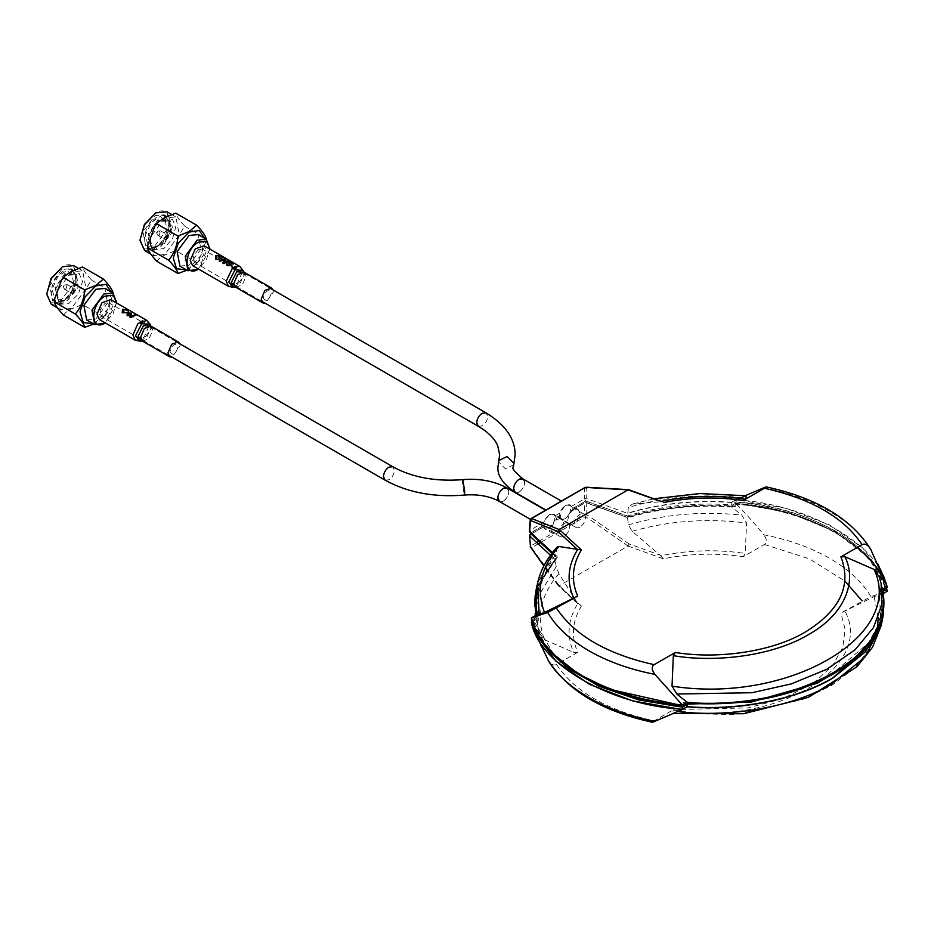 <?xml version="1.0" encoding="UTF-8"?>
<svg xmlns="http://www.w3.org/2000/svg" width="934" height="934" viewBox="0 0 934 934"><rect width="100%" height="100%" fill="white"/><g stroke="black" fill="none" stroke-linecap="round" stroke-linejoin="round"><path stroke-width="0.7" stroke-dasharray="4.67 3.5" d="M579.956 527.08A7.741 4.472 -60 0 1 576.091 527.465A7.741 4.472 -60 0 1 574.9 521.265A7.741 4.472 -60 0 1 579.956 514.436A7.741 4.472 -60 0 1 583.832 514.05A7.741 4.472 -60 0 1 585.011 520.261A7.741 4.472 -60 0 1 579.956 527.08M519.129 491.961A7.741 4.472 -60 0 1 515.264 492.346L519.129 491.961A7.741 4.472 -60 0 0 524.184 485.143A7.741 4.472 -60 0 0 523.005 478.944L524.604 482.481C524.278 486.509 522.456 489.673 519.129 491.961M564.148 536.209A7.741 4.472 -60 0 1 560.272 536.595A7.741 4.472 -60 0 1 559.081 530.395A7.741 4.472 -60 0 1 564.148 523.565A7.741 4.472 -60 0 1 568.012 523.18A7.741 4.472 -60 0 1 569.203 529.391A7.741 4.472 -60 0 1 564.148 536.209M503.321 501.091A7.741 4.472 -60 0 1 499.445 501.476L503.321 501.091A7.741 4.472 -60 0 0 508.376 494.273A7.741 4.472 -60 0 0 507.185 488.073L508.796 491.611C508.47 495.639 506.648 498.803 503.321 501.091M63.932 285.01L63.932 286.61L63.932 285.01L67.283 284.695L65.964 289.131L64.224 288.758L66.629 284.59M64.213 288.758L63.29 286.469L63.932 286.61M73.868 293.696L72.548 293.836L73.868 289.4L75.187 289.26L73.868 293.696M157.192 231.165L157.192 232.764L157.192 231.165L160.543 230.85L159.224 235.286L157.484 234.913L159.889 230.745M157.484 234.913L156.55 232.624L157.192 232.764M167.128 235.543L168.447 235.415L167.128 239.851L165.808 239.991L167.128 235.543M544.405 526.426L531.318 533.979L531.283 532.578L544.394 525.001L544.405 526.426L543.319 526.963L544.977 529.018L549.332 528.621L554.901 520.285L559.536 517.599L561.194 519.654L565.549 519.257L571.118 510.921L585.828 502.504L627.204 517.436L628.454 507.442L632.236 504.15L661.786 501.64M884.883 587.428C878.123 566.179 861.627 547.873 835.37 532.497C808.727 517.331 777.006 507.804 740.218 503.905M687.261 702.438L687.494 702.893C738.035 707.19 796.212 695.678 831.564 674.453L868.445 642.896L878.555 624.274L882.198 605.104L880.213 588.747L884.907 586.027C878.894 565.619 862.386 547.301 835.381 531.072C807.291 515.486 775.559 505.959 740.207 502.48L735.513 505.201L731.124 504.839C694.534 502.329 659.953 506.041 627.379 515.965L585.793 500.963L572.6 508.586L569.717 504.71L565.549 505.201L559.559 513.233L560.493 515.568L556.372 517.95L553.5 514.074L549.332 514.564L543.331 522.596L544.394 525.001M547.569 648.558L533.734 623.118L538.439 620.398L537.821 617.829L532.053 620.806M584.812 487.688L628.068 489.813M653.823 498.768L631.232 504.348L653.94 498.803M746.57 495.814L731.637 502.282C694.978 499.713 660.268 503.356 627.52 513.21M887.288 587.182C880.143 545.293 808.611 503.998 736.05 499.865L731.345 502.492L731.124 504.839L736.039 502.002L736.412 499.527L745.367 495.615M731.637 502.282L731.345 502.492C694.779 499.97 660.163 503.624 627.508 513.431M529.613 531.609L530.757 519.292L584.684 488.155L584.579 498.779L586.704 498.639L585.851 500.916M572.729 510.069L572.717 508.656L585.816 501.079L627.204 516.012M585.816 501.079L585.828 502.504M677.687 711.591L672.036 713.319L673.344 709.968L675.329 708.637L654.174 720.85C607.205 710.4 574.655 691.615 556.559 664.494L577.702 652.282C570.943 636.684 572.168 621.308 581.392 606.131L578.531 604.426L558.205 585.641M577.702 652.282L573.78 652.481C566.424 635.961 567.767 619.686 577.796 603.644L558.929 573.663L556.197 566.623L555.123 559.699L538.661 585.77L535.147 613.451M654.174 720.85C651.36 722.507 651.605 722.671 654.909 721.317M556.559 664.494C553.407 665.942 550.465 664.261 547.744 659.451M672.083 713.366L735.49 714.545L802.726 699.461L831.774 685.381L854.598 667.973L869.834 648.64L877.26 628.897M676.823 711.498L686.969 706.863M883.482 613.276L882.396 594.024L883.821 604.578L882.396 594.024L883.19 593.569L874.131 596.651L840.904 613.043L870.873 596.628C862.292 582.08 848.621 569.355 829.847 558.45C810.969 547.604 788.915 539.712 763.708 534.762C759.05 528.387 741.923 509.275 736.366 504.22L736.074 503.379L731.065 506.263L731.649 506.987L736.366 504.22C773.399 507.325 806.778 517.074 836.514 533.466C864.896 550.64 881.778 569.915 887.148 591.28L870.873 596.628M881.101 625.768L879.384 594.549M736.05 503.73L736.05 503.73C808.611 507.851 880.155 549.157 887.3 591.047M885.782 589.809C878.415 548.246 808.085 507.629 736.074 503.379M731.065 506.263L731.357 506.707C694.779 504.185 660.163 507.839 627.508 517.646L627.426 517.378C643.771 509.625 710.984 502.41 731.065 506.263L735.513 506.625M577.2 602.804L557.995 585.058L559.303 585.723L627.998 546.051L629.154 543.973L659.894 555.065L632.236 531.341L628.454 524.896L627.52 517.903C660.28 508.049 694.989 504.418 731.649 506.987L741.794 515.101L746.57 523.005L745.262 553.477L743.277 556.687L764.432 544.475C767.246 542.479 767.012 539.233 763.708 534.762M627.998 546.051L663.362 558.812C689.631 553.488 716.273 552.776 743.277 556.687M663.362 558.812L660.665 555.8C688.451 550.009 716.647 549.227 745.262 553.477M764.432 544.475L809.521 558.882L844.978 581.135M673.344 709.968C772.091 727.925 875.94 667.962 844.838 610.964M629.154 543.973L586.809 514.681L584.684 514.821L585.513 516.549L586.809 514.681L586.704 503.006L627.204 517.436M529.987 536.314L530.524 547.172L531.598 547.686L530.757 545.946L536.7 542.526M659.894 555.065L660.665 555.8M632.236 531.341C668.662 520.833 706.769 518.055 746.57 523.005M883.447 576.161L862.654 547.919L829.38 524.873L786.101 508.283L736.412 499.527M882.443 589.494L881.112 583.376M883.471 595.729L882.396 589.319M678.411 705.252C606.108 698.492 545.398 663.444 533.699 621.705M685.976 704.154L683.104 703.921L678.399 706.641M682.567 705.742L687.494 702.893L683.104 702.543M553.932 654.547L532.859 619.3L531.329 618.063M538.404 618.997L537.786 616.463L536.209 615.109M557.073 547.149L555.496 556.069L552.169 552.986M535.194 595.285L541.58 574.55L555.1 555.24L557.049 556.571L541.428 579.991L536.42 605.104L537.786 616.463L532.859 619.3M529.613 531.679L531.072 532.555L529.858 530.384L543.331 522.596M555.123 555.006L536.139 589.658M585.513 487.385L586.809 488.015L586.704 498.639L627.508 513.361M571.106 506.567L584.579 498.779L585.525 500.764M573.826 523.869L569.565 524.313L567.744 520.355C568.713 514.879 570.744 511.365 573.826 509.812L578.088 509.369L579.909 513.326C578.94 518.814 576.908 522.316 573.826 523.869M560.493 515.568L560.634 517.062L559.536 517.599M558.929 573.663C540.728 594.689 535.918 616.697 544.487 639.673L539.583 633.229L536.209 619.814L535.416 615.564L536.151 619.405L537.821 617.829L536.455 606.505L542.771 578.496L557.073 557.995L555.123 559.699M540.763 645.114L531.458 622.534L536.151 619.405M534.75 606.68L539.957 582.256L555.438 558.672L540.471 580.855L534.785 604.578M557.995 585.058L543.962 565.712M544.487 639.673L573.78 652.481M880.178 590.136L880.785 592.705L882.467 593.954M882.852 591.514L880.785 592.705L882.151 606.505L879.618 622.371L868.48 644.203M886.693 588.268L885.747 588.432C878.567 546.974 807.852 506.146 736.039 502.002M885.747 588.432L882.677 590.592M880.82 591.269L882.467 589.739M532.053 620.783L537.821 617.829M551.947 553.267L557.178 557.878L552.052 553.138M544.277 524.943L531.072 532.555L557.143 556.466L557.178 557.878M531.283 532.578L557.143 556.466M554.901 520.285L556.512 519.432L556.372 517.95M557.61 519.187L561.871 518.732L563.692 522.69C562.712 528.177 560.692 531.679 557.61 533.232L553.348 533.676L551.527 529.718C552.496 524.243 554.527 520.728 557.61 519.187M162.983 221.358L169.743 220.821L171.576 233.231L160.566 246.915L152.207 247.475L149.16 234.364L158.955 219.98M158.15 219.513L148.354 233.897L151.401 247.008L159.761 246.448L170.77 232.764L168.937 220.354L162.142 220.914M164.699 218.042L150.094 237.75L153.515 255.671L164.699 254.562L179.305 234.854L175.884 216.933L164.699 218.042M144.595 250.51L155.78 249.413L170.385 229.706L166.964 211.785M157.04 261.415C158.196 259.057 160.765 256.932 164.723 255.04L175.767 250.604C175.569 243.4 180.414 230.873 185.13 226.472C179.562 220.622 176.444 216.174 175.767 213.139M204.628 238.322L201.102 255.169L189.03 268.607L186.415 269.856M195.755 264.404L198.837 260.563L195.755 264.404L186.998 270.195M179.923 266.108L189.03 265.209L200.927 249.168L198.136 234.574M210.01 247.592L206.239 260.282L197.144 269.891M210.01 249.215L198.545 269.085M198.358 249.413L193.303 256.231L194.482 262.431L198.358 262.045L203.414 255.227L202.223 249.028L198.358 249.413M206.052 238.544L206.192 240.692L206.052 238.544L185.13 226.472M198.837 260.563L206.192 240.692M196.689 262.688L175.767 250.604M139.96 239.338L144.361 249.051L154.962 248C174.319 237.901 174.319 201.114 154.962 213.349M154.962 245.665L166.952 229.495L164.139 214.785L154.962 215.696L142.984 231.865L145.797 246.576L154.962 245.665M149.697 248.783C137.391 239.174 151.39 220.763 150.794 222.257L156.994 216.828M165.692 235.099L168.902 224.032L165.89 216.454L161.255 215.217L166.17 215.952L169.953 223.681L166.964 235.683L156.994 246.833M163.602 220.622L172.381 219.49L175.79 226.658L172.685 238.322L164.022 248.467L152.382 250.417L148.308 238.684L154.098 224.744L169.159 217.634L172.451 227.312L164.594 243.319L149.16 248.561L145.284 235.555L150.993 222.736L160.531 216.256L162.539 219.046M168.785 236.757L153.456 249.238M71.439 271.887L56.822 291.595L60.255 309.516L71.439 308.407L86.045 288.699L82.612 270.778L71.439 271.887M51.335 304.367L62.52 303.258L77.125 283.551L73.693 265.63M63.769 315.26C64.936 312.902 67.505 310.777 71.463 308.885L82.496 304.449C82.297 297.245 87.154 284.718 91.871 280.317C86.302 274.468 83.173 270.019 82.496 266.996M105.087 315.89L110.154 309.072L108.963 302.873L105.087 303.258L100.031 310.076L101.222 316.276L105.087 315.89M116.75 303.06L105.273 322.93M116.75 301.437L112.979 314.128L103.872 323.736M86.664 319.953L95.77 319.054L107.655 303.013L104.865 288.419M111.356 292.167L107.83 309.014L95.77 322.452L93.155 323.701M102.495 318.249L105.565 314.408L102.495 318.249L93.739 324.04M112.792 292.4L112.932 294.537L112.792 292.4L91.871 280.317M105.565 314.408L112.932 294.537M103.429 316.533L82.496 304.449M46.7 293.183L51.09 302.896L61.702 301.845C81.06 291.747 81.06 254.959 61.702 267.206M56.425 302.628C44.131 293.019 58.118 274.608 57.534 276.102L63.734 270.673M61.702 269.541L49.712 285.711L52.526 300.421L61.702 299.51L73.693 283.341L70.879 268.63L61.702 269.541M70.342 274.468L79.11 273.335L82.519 281.531L78.269 294.175L68.544 303.678L59.111 304.262L55.888 302.406L52.012 289.423L57.71 276.616L67.271 270.124L70.342 274.468M72.42 288.945L75.642 277.877L72.63 270.3L67.984 269.062L72.91 269.798L76.693 277.526L73.704 289.528L63.734 300.678M75.514 290.602L60.196 303.083M69.723 275.203L76.471 274.666L78.316 287.077L67.306 300.76L58.935 301.32L55.888 288.209L65.695 273.825M64.89 273.358L55.083 287.742L58.13 300.853L66.501 300.304L77.51 286.61L75.666 274.199L68.882 274.759M179.772 343.747L180.11 345.86L172.031 357.162M169.976 351.709C172.673 356.193 175.382 354.628 178.079 347.028C175.382 342.556 172.673 344.109 169.976 351.709M99.354 319.51L108.192 316.439L113.201 304.893L110.831 299.639M273.032 289.902L273.37 292.015L265.291 303.317M263.236 297.864C265.933 302.347 268.642 300.783 271.339 293.183C268.642 288.711 265.933 290.264 263.236 297.864M192.626 265.665L201.464 262.594L206.461 251.048L204.091 245.794M565.152 505.889A7.741 4.472 -60 0 1 570.627 509.053A7.741 4.472 -60 0 1 565.152 518.533A7.741 4.472 -60 0 1 559.676 515.37A7.741 4.472 -60 0 1 565.152 505.889M549.344 515.019A7.741 4.472 -60 0 1 554.808 518.183A7.741 4.472 -60 0 1 549.344 527.663A7.741 4.472 -60 0 1 543.868 524.499A7.741 4.472 -60 0 1 549.344 515.019M542.456 641.891L532.824 620.725M531.119 534.014L543.319 526.963M531.072 533.968L544.277 526.344M741.794 497.647C701.983 493.526 664.202 496.783 628.454 507.442M628.454 524.896C664.202 514.249 701.983 510.98 741.794 515.101M878.287 617.654L874.131 596.651M681.306 709.455L747.819 707.914L782.073 698.936L811.541 684.377M813.479 683.069L832.428 665.895L842.818 647.367L845.095 629.318L840.904 613.043M581.392 606.131L559.303 585.723M538.93 541.23L584.684 514.821L584.579 503.146L571.118 510.921M628.068 546.005L585.513 516.549L540.412 542.596M538.182 543.88L531.598 547.686L559.209 585.758M572.6 509.987L585.793 502.364L627.426 517.378M870.873 549.682C855.626 521.697 812.195 496.619 763.708 487.817M555.111 555.158L552.414 552.671M556.197 549.157L537.505 583.376M629.154 490.443L659.894 501.535M559.559 513.233L554.878 515.93M539.233 632.049L537.505 625.768L539 595.25L556.197 566.623M555.111 559.524L550.476 555.24M478.336 426.313L482.201 425.927C485.528 423.627 487.35 420.475 487.676 416.447L486.077 412.898M513.735 464.77L505.434 468.88L498.639 461.956L498.838 460.579M462.809 479.644L462.295 482.948L464.256 495.067M385.065 480.158L388.941 479.772C392.268 477.484 394.09 474.32 394.417 470.292L392.805 466.743M142.423 341.062L149.055 338.762L152.814 330.099L151.028 326.164M150.864 326.071L151.331 328.616L142.272 340.968M135.313 340.268L144.151 337.186L149.148 325.651L146.778 320.397M140.369 341.225L147.362 336.217L150.643 327.133L150.141 324.308M235.695 287.217L242.315 284.917L246.074 276.254L244.288 272.319M244.124 272.226L244.591 274.771L235.531 287.123M233.628 287.38L240.622 282.372L243.902 273.288L243.4 270.463M228.573 286.423L237.411 283.341L242.42 271.806L240.038 266.552M235.637 266.482L234.866 266.82M232.893 268.081L232.239 268.618M576.091 527.465L561.287 518.919M583.832 514.05L569.028 505.504M560.272 536.595L545.468 528.049M568.012 523.18L553.208 514.634M64.644 289.271L72.548 293.836M67.283 284.695L75.187 289.26M160.543 230.85L168.447 235.415M157.904 235.426L165.808 239.991M627.485 516.981C660.023 507.139 694.511 503.461 730.948 505.948L735.91 503.087L789.218 512.789L834.821 531.504L868.363 557.481L886.576 588.338M673.239 713.518L672.083 713.378M736.331 499.573L731.567 502.317M877.423 563.085L877.82 563.949M569.565 524.313L561.194 519.654M578.088 509.369L569.717 504.71M539.583 633.229L535.416 615.564M558.123 585.56L543.868 565.899M882.163 606.505L882.198 605.104M536.443 606.505L536.42 605.104M561.871 518.732L553.5 514.074M553.348 533.676L544.977 529.018M152.207 247.475L151.401 247.008M169.743 220.821L168.937 220.354M150.958 254.188L153.515 255.671M269.284 287.742L202.223 249.028M261.543 301.145L194.482 262.431M171.214 214.236L175.884 216.933M166.17 215.952L164.139 214.785M57.698 308.033L60.255 309.516M176.024 341.587L108.963 302.873M168.283 354.99L101.222 316.276M77.954 268.081L82.612 270.778M72.91 269.798L70.879 268.63M58.935 301.32L58.13 300.853M76.471 274.666L75.666 274.199"/><path stroke-width="1.4" d="M515.264 492.346L545.911 510.046L515.264 492.346A7.741 4.472 -60 0 1 514.074 486.147A7.741 4.472 -60 0 1 519.129 479.317A7.741 4.472 -60 0 1 523.005 478.944L519.129 479.317C515.802 481.617 513.98 484.781 513.653 488.809L515.264 492.346C502.982 484.069 497.215 475.593 497.95 466.918L498.838 460.579L507.139 456.469L513.933 463.392L513.735 464.77L515.136 454.718C515.078 438.711 505.387 424.772 486.077 412.898L482.201 413.283C478.873 415.583 477.052 418.736 476.725 422.763L478.336 426.313L483.695 429.745C490.665 434.824 495.335 440.136 497.694 445.681L499.655 454.718L498.838 460.579M499.445 501.476L530.547 519.432L499.445 501.476A7.741 4.472 -60 0 1 498.266 495.277A7.741 4.472 -60 0 1 503.321 488.447A7.741 4.472 -60 0 1 507.185 488.073C494.413 481.068 479.621 478.266 462.809 479.644L464.77 491.774L464.256 495.067C478.15 494.051 489.883 496.188 499.445 501.476L497.845 497.939C498.172 493.911 499.994 490.747 503.321 488.447L507.185 488.073L545.573 510.233L507.185 488.073M229.916 265.081L227.627 265.034L226.67 262.734L227.009 265.606L230.756 265.513L231.142 264.205L229.974 262.361L232.017 262.898L233.068 264.299L232.636 262.851L229.11 261.917L228.725 262.828L229.916 265.081M130.737 313.357L130.853 314.454L128.53 313.112L130.737 313.357M127.293 312.972L127.141 315.634L130.176 315.692L127.806 315.097L127.876 313.474L131.11 315.132L131.39 313.159L127.293 312.972M122.529 309.294L122.202 312.785L126.417 312.715L122.786 312.201L123.335 309.761L127.316 310.146L128.553 311.629L128.016 310.135L122.529 309.294M130.562 317.502L136.247 314.933L135.512 314.513L129.838 317.081L130.562 317.502M552.052 553.138L531.318 533.979L531.283 532.578M654.174 720.85C651.36 722.507 651.605 722.671 654.909 721.317L682.229 709.595L682.532 707.166L687.552 704.283L686.969 706.863C738.07 711.253 796.959 699.648 832.719 678.166L865.748 651.593L882.455 619.592L883.482 613.276M882.455 619.592L883.821 604.578L880.505 626.352L870.395 645.487L832.731 677.932C792.149 701.913 732.326 710.541 687.261 706.653L682.567 709.256C609.995 705.123 538.463 663.829 531.318 621.927L532.824 620.725L531.318 621.927L535.532 633.777L531.364 622.266M530.991 532.59L529.613 531.609L530.524 520.518L531.598 518.51L584.812 487.688L586.809 488.015M530.757 519.292L531.598 518.51L530.524 520.518L530.757 519.292M675.329 652.457L673.344 655.656L672.036 686.14L676.823 694.032L686.969 702.146L682.205 704.878L654.909 674.371C651.605 669.865 651.36 666.631 654.174 664.669L675.329 652.457C719.308 659.684 773.889 651.091 805.412 631.968C840.063 610.509 851.901 585.478 840.904 556.862L862.059 544.65C843.951 517.529 811.413 498.733 764.432 488.284L743.277 500.496L745.262 499.176L746.57 495.814L699.893 493.572L653.94 498.803M661.786 501.64L627.998 489.871L559.209 529.578L531.598 518.51M743.277 500.496C716.273 496.584 689.631 497.297 663.362 502.62M764.432 488.284C767.129 486.637 766.896 486.474 763.708 487.817C766.896 486.474 767.129 486.637 764.432 488.284M745.367 495.615L763.708 487.817M548.305 660.466L535.462 633.637M676.823 711.498C722.869 717.312 788.109 709.817 831.739 683.992L864.826 657.244L881.101 625.768L882.478 619.487M882.852 591.514L885.782 589.809L887.148 591.28L886.576 588.338M844.978 581.135L862.059 600.831M882.396 594.024L887.148 591.28M543.962 565.712L530.524 547.172L531.598 547.686L530.524 547.172L529.613 535.964L550.476 555.24M883.471 595.729L883.868 602.477L880.949 620.806L871.597 639.568L855.404 657.618L832.731 673.729C792.149 697.698 732.338 706.326 687.261 702.438L686.969 702.146C774.59 712.7 899.045 664.191 882.396 589.319L887.148 586.575L887.288 587.182L883.447 576.161L887.23 586.832M887.148 586.575L870.873 549.682C868.13 544.861 865.199 543.179 862.059 544.65M552.414 552.671L529.613 531.609L529.858 530.384M676.823 694.032L751.975 692.724L791.191 683.921L826.73 669.304L854.937 649.912L873.43 627.695L881.743 604.882L881.112 583.376L883.868 602.477C883.05 630.648 865.9 654.652 832.381 674.511C791.717 696.962 743.476 706.513 687.658 703.185L682.731 706.034M553.932 654.547L578.099 673.706L609.4 689.245L682.567 705.742L682.205 704.878C645.196 701.773 611.828 692.036 582.104 675.644C553.722 658.482 536.84 639.218 531.469 617.853L536.209 615.109L544.487 612.494L577.702 596.09L547.744 612.506L531.469 617.853L536.198 615.121M654.909 674.371C629.691 669.421 607.649 661.529 588.759 650.694C569.623 639.44 555.952 626.714 547.744 612.506M678.399 706.641L637.432 699.461L600.632 686.864L570.102 669.573L547.569 648.558M531.434 618.46L531.329 618.063C538.474 659.953 610.007 701.259 682.567 705.38M535.194 595.285L534.75 602.465L536.139 615.156M536.151 615.331L534.75 602.465L536.139 589.658L536.209 615.109M559.303 529.531L581.392 549.951L558.929 546.483C540.728 567.51 535.918 589.517 544.487 612.494M558.929 546.483L557.073 547.149C546.95 558.287 540.424 570.359 537.505 583.376L539.233 614.595M577.2 549.274L557.995 531.528L559.209 529.578M581.392 549.951C572.168 565.117 570.943 580.493 577.702 596.09M672.036 686.14C787.362 704.248 905.49 636.042 874.131 569.46L844.838 556.652L840.904 556.862M879.384 577.084L874.131 569.46M766.335 486.918C816.223 497.787 850.909 518.417 870.395 548.83L870.873 549.682M585.513 487.385L627.998 489.871M535.416 615.564L535.147 613.451M540.763 645.114L541.195 646.059M682.229 709.595L632.587 700.862L589.331 684.295L556.057 661.307L535.532 633.777M531.318 621.927L531.458 622.534M868.48 644.203L848.901 664.144L817.192 683.256L751.041 702.123L685.976 704.154M887.288 587.182L885.747 588.432M886.74 588.245L882.677 590.592M235.321 267.369L235.158 268.35L232.87 268.058L231.912 265.758L232.251 268.63L235.531 269.412L236.384 267.416L235.602 266.447L234.831 266.785L235.321 267.369M224.323 262.01L225.841 258.963L224.989 258.485L219.315 261.053L220.12 261.52L224.358 259.127L222.841 263.084L223.681 263.575L229.355 260.995L228.561 260.539L224.323 262.01M171.214 214.236L166.964 211.785L155.78 212.882L144.595 224.685L139.96 240.283L144.595 250.51L150.958 254.188M168.599 260.177L147.677 248.094L147.537 245.957L154.904 226.075L157.04 223.962L177.962 236.045C177.332 245.537 174.203 253.581 168.599 260.177C174.214 266.062 177.343 270.51 177.962 273.499L157.04 261.415C151.413 255.531 148.296 251.083 147.677 248.094L147.537 245.957M206.052 238.544C205.422 235.543 202.304 231.095 196.689 225.222L175.767 213.139L164.723 217.587L157.963 222.234L157.04 223.962M186.415 269.856L176.549 268.758L173.269 257.936L178.324 243.085L189.03 232.087L199.246 230.511L204.628 238.322M177.962 236.045L189.007 231.597L196.689 225.222M186.998 270.195L177.962 273.499M206.204 238.205L206.227 239.256L198.136 234.574L189.03 235.473L177.133 251.526L179.923 266.108L188.038 270.79L185.247 256.208L197.144 240.155L206.239 239.256L210.01 249.215M198.545 269.085L198.358 269.19C183.321 278.706 183.321 250.114 198.358 242.268L206.601 241.451L210.01 248.993M198.358 269.19L188.038 270.79M139.96 240.283L144.361 224.557L155.78 212.882M77.954 268.081L73.693 265.63L62.52 266.727L51.335 278.542L46.7 294.128L51.335 304.367L57.698 308.033M75.339 314.022L54.406 301.939L54.277 299.802L61.632 279.92L63.769 277.807L84.702 289.89C84.06 299.382 80.943 307.426 75.339 314.022C80.954 319.907 84.072 324.355 84.702 327.344L63.769 315.26C58.153 309.376 55.036 304.928 54.406 301.939L54.277 299.802M112.792 292.4C112.162 289.388 109.033 284.94 103.429 279.068L82.496 266.996L71.463 271.432L64.703 276.079L63.769 277.807M105.273 322.93L105.087 323.036C90.049 332.551 90.049 303.959 105.087 296.113L113.329 295.296L116.75 303.06M105.087 323.036L94.766 324.635L91.976 310.053L103.872 294.012L112.979 293.101L116.75 302.849M112.944 292.05L112.967 293.101L104.865 288.419L95.77 289.318L83.873 305.371L86.664 319.953L94.766 324.635M93.155 323.701L83.278 322.604L80.009 311.781L85.052 296.942L95.77 285.932L105.986 284.356L111.356 292.167M84.702 289.89L95.735 285.442L103.429 279.068M93.739 324.04L84.702 327.344M46.7 294.128L51.09 278.402L62.52 266.727M142.47 321.658L140.322 321.646L140.509 323.724M141.338 323.362L141.092 322.16L142.633 322.709M144.63 322.032L142.283 320.607L144.618 322.008M172.031 357.162L169.719 356.823L167.945 352.889L171.693 344.226L178.324 341.926L179.772 343.747M146.778 320.397L110.831 299.639L101.993 302.709L96.984 314.256L99.354 319.51L135.313 340.268L132.932 335.014L137.94 323.468L146.778 320.397L150.141 324.308L141.699 323.701L135.5 335.866L140.369 341.225L135.313 340.268M265.291 303.317L262.991 302.978L261.205 299.043L264.964 290.381L271.596 288.081L273.032 289.902M244.101 272.168L240.038 266.552L204.091 245.794L195.253 248.864L190.244 260.411L192.626 265.665L228.573 286.423L226.191 281.169L232.239 268.618M218.731 257.119L221.066 258.461L218.965 259.722L215.731 259.092L215.719 255.484L221.498 256.418L222.14 257.982M216.326 258.508L216.548 255.928M217.902 255.624L220.821 256.441M682.532 707.166L639.078 700.01L598.285 685.976L564.93 665.872L542.456 641.891M529.987 536.314L529.858 534.738L531.119 534.014M745.262 499.176C716.647 494.927 688.451 495.697 660.665 501.488M654.909 721.317C606.423 712.525 562.98 687.447 547.744 659.451M877.26 628.897L878.287 617.654M675.329 708.637L681.306 709.455M811.541 684.377L813.479 683.069M540.412 542.596L538.182 543.88M536.7 542.526L538.93 541.23M577.796 549.332C567.767 565.374 566.424 581.66 573.78 598.18M557.995 531.528L530.524 520.518M654.174 664.669C607.217 654.209 574.679 635.412 556.559 608.303M673.344 655.656C711.381 662.288 769.826 657.548 808.459 634.665C848.107 612.354 856.315 578.613 844.838 556.652M551.947 553.267L531.072 533.968M232.204 268.607L232.87 268.058M462.809 479.644C435.524 481.734 412.198 477.426 392.805 466.743L388.941 467.128C385.614 469.428 383.792 472.581 383.465 476.609L385.065 480.158L168.283 354.99M150.888 326.141L144.396 328.464L140.649 337.127L142.423 341.062L169.719 356.823M142.272 340.968L138.069 336.263L143.462 325.639L150.864 326.071M244.148 272.296L237.668 274.619L233.909 283.282L235.695 287.217L262.991 302.978M235.531 287.123L231.34 282.418L236.722 271.794L244.124 272.226M243.4 270.463L234.959 269.856L228.772 282.021L233.628 287.38L228.573 286.423M240.038 266.552L235.637 266.482M234.866 266.82L232.893 268.081M561.392 501.103L523.005 478.944L561.392 501.103M585.046 487.443L531.119 518.58M653.823 498.768L699.835 493.537L746.523 495.767M652.282 722.216C602.395 711.358 567.709 690.716 548.211 660.315M881.112 625.768L872.531 647.227L856.968 666.724L808.424 697.348L743.662 713.728L673.239 713.518M543.868 565.899L530.267 546.717M877.82 563.949L883.132 575.484M530.267 519.923L529.356 531.014M531.341 618.261C541.825 662.953 606.481 700.091 682.719 706.034M529.905 532.415L552.169 552.986M536.139 589.658L537.505 583.376M881.112 583.376L879.022 575.904M628.512 489.649L586.003 487.221M628.652 489.685L661.891 501.675M687.05 706.816L682.322 709.548M887.183 591.269L883.19 593.569M534.785 604.578L534.75 606.68M154.904 226.075L157.963 222.234M486.077 412.898L269.284 287.742M523.005 478.944C514.494 471.74 511.295 467.736 513.431 466.918L513.735 464.77M478.336 426.313L261.543 301.145M61.632 279.92L64.703 276.079M464.256 495.067C434.053 497.518 407.656 492.545 385.065 480.158M392.805 466.743L176.024 341.587M151.028 326.164L178.324 341.926M142.201 340.968L140.369 341.225M150.841 326.013L150.141 324.308M244.288 272.319L271.596 288.081M235.473 287.123L233.628 287.38"/></g></svg>
